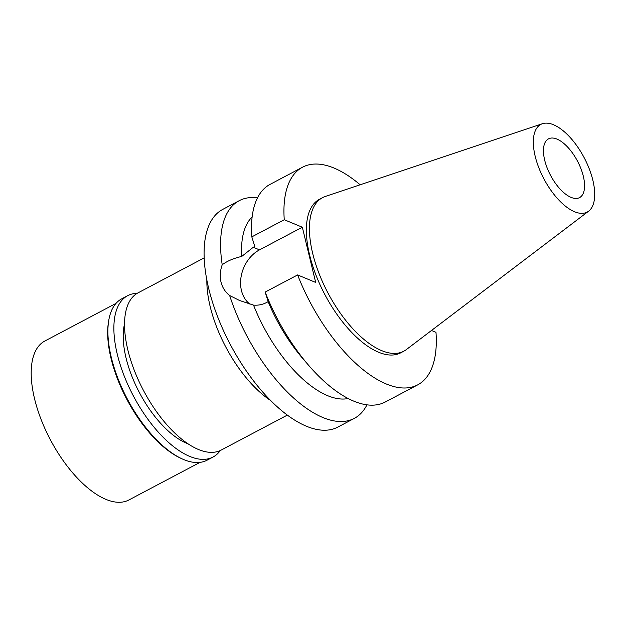 <?xml version="1.0" encoding="UTF-8"?>
<svg xmlns="http://www.w3.org/2000/svg" width="626" height="626" viewBox="0 0 626 626"><rect width="100%" height="100%" fill="white"/><g stroke="black" fill="none" stroke-linecap="round" stroke-linejoin="round"><path stroke-width="0.94" d="M574.535 211.737A49.595 22.747 -117.9 0 1 538.11 165.859A49.595 22.747 -117.9 0 1 542.413 123.721A49.595 22.747 -117.9 0 1 553.494 124.738A49.595 22.747 -117.9 0 1 588.612 167.228A49.595 22.747 -117.9 0 1 588.643 211.158A49.595 22.747 -117.9 0 1 574.535 211.737M571.068 197.378A33.225 15.235 62.1 0 0 579.543 197.613A33.225 15.235 62.1 0 0 580.944 168.699A33.225 15.235 62.1 0 0 556.968 139.097A33.225 15.235 62.1 0 0 548.486 138.87A33.225 15.235 62.1 0 0 547.085 167.776A33.225 15.235 62.1 0 0 571.068 197.378M588.643 211.158L406.337 349.582A86.873 39.845 -117.9 0 1 403.793 351.202A86.873 39.845 -117.9 0 1 381.633 350.607A86.873 39.845 -117.9 0 1 318.931 273.21A86.873 39.845 -117.9 0 1 322.593 197.605A86.873 39.845 -117.9 0 1 325.363 196.423L542.413 123.721M322.593 197.605L319.526 199.232A86.873 39.845 62.1 0 0 315.856 274.83A86.873 39.845 62.1 0 0 378.558 352.227A86.873 39.845 62.1 0 0 400.726 352.829L403.793 351.202M431.51 330.473L435.986 332.328A123.126 56.473 -117.9 0 1 417.667 384.88A123.126 56.473 -117.9 0 1 297.616 274.931L315.684 282.428L302.335 227.222L284.259 219.726A123.126 56.473 -117.9 0 1 302.577 167.181A123.126 56.473 -117.9 0 1 360.138 184.772M252.145 216.956A103.58 47.506 62.1 0 0 241.738 256.441L253.256 247.286L259.5 249.868L302.335 227.222M302.577 167.181L270.135 184.334A123.126 56.473 62.1 0 0 251.816 236.878L254.782 246.472L253.256 247.286M284.259 219.726L251.816 236.878M249.907 304.126A31.464 24.453 112.5 0 1 241.143 276.442A31.464 24.453 112.5 0 1 259.5 249.868M297.616 274.931L265.174 292.076L268.139 301.669L266.606 302.483C262.607 304.619 258.241 305.496 253.514 305.112A103.58 47.506 62.1 0 0 348.134 398.527M265.174 292.076A123.126 56.473 62.1 0 0 308.837 365.553L302.968 358.753A103.58 47.506 -117.9 0 1 268.139 301.669M308.837 365.553A123.126 56.473 62.1 0 0 385.225 402.033L417.667 384.88M366.938 404.85A123.126 56.473 -117.9 0 1 354.308 418.379A123.126 56.473 -117.9 0 1 322.891 417.526A123.126 56.473 -117.9 0 1 229.648 295.519C225.274 292.092 222.394 287.608 221.009 282.06C219.71 276.504 220.109 270.737 222.214 264.767A123.126 56.473 -117.9 0 1 239.218 200.68A123.126 56.473 -117.9 0 1 257.505 197.855M222.214 264.767C227.183 261.034 233.694 258.256 241.738 256.441M229.648 295.519L239.625 300.519L253.514 305.112M239.218 200.68L222.746 209.389A123.126 56.473 62.1 0 0 217.551 316.537A123.126 56.473 62.1 0 0 306.419 426.236A123.126 56.473 62.1 0 0 337.837 427.088L354.308 418.379M270.589 400.491A88.923 40.784 -117.9 0 1 206.854 279.939M204.201 257.881L138.01 292.874A88.923 40.784 62.1 0 0 134.261 370.256A88.923 40.784 62.1 0 0 198.442 449.484A88.923 40.784 62.1 0 0 221.135 450.094L287.318 415.108M124.558 323.869A76.223 34.954 62.1 0 0 138.894 391.618A76.223 34.954 62.1 0 0 186.532 443.208A76.223 34.954 62.1 0 0 187.941 443.764M115.974 303.414L44.822 341.029A89.901 41.23 62.1 0 0 41.026 419.271A89.901 41.23 62.1 0 0 105.919 499.368A89.901 41.23 62.1 0 0 128.854 499.986L200.007 462.371M181.806 458.725L180.468 458.107A89.901 41.23 -117.9 0 1 108.494 321.96L108.736 320.512A91.271 41.864 62.1 0 0 181.806 458.725A91.271 41.864 62.1 0 0 183.739 459.578A91.271 41.864 62.1 0 0 207.026 460.204L213.02 457.043A91.271 41.864 -117.9 0 1 189.725 456.409A91.271 41.864 -117.9 0 1 123.854 375.091A91.271 41.864 -117.9 0 1 127.704 295.668A91.271 41.864 -117.9 0 1 137.188 293.336M127.704 295.668L121.718 298.837A91.271 41.864 62.1 0 0 108.736 320.512M220.289 450.517A91.271 41.864 -117.9 0 1 213.02 457.043"/></g></svg>
